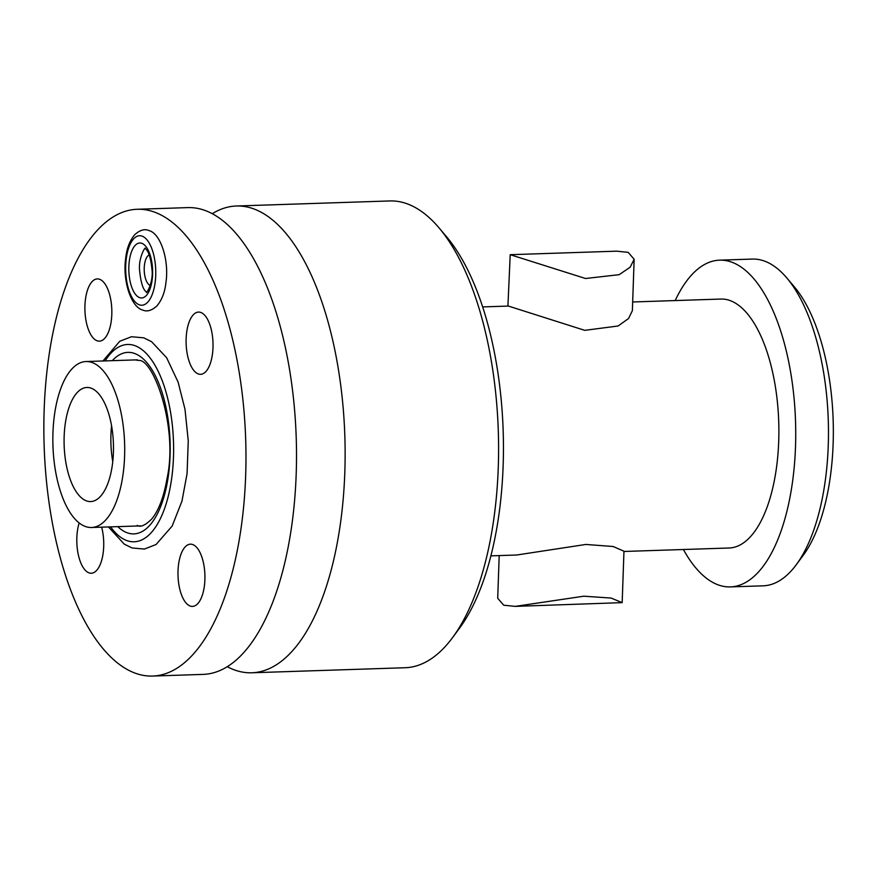 <?xml version="1.0" encoding="UTF-8"?>
<svg xmlns="http://www.w3.org/2000/svg" width="877" height="877" viewBox="0 0 877 877"><rect width="100%" height="100%" fill="white"/><g stroke="black" fill="none" stroke-linecap="round" stroke-linejoin="round"><path stroke-width="1.32" d="M112.76 461.631A57.082 24.644 88.1 0 1 111.576 425.86M86.801 500.997A57.082 24.644 -91.9 0 0 90.66 501.567A57.082 24.644 -91.9 0 0 113.484 448.158A57.082 24.644 -91.9 0 0 90.748 388.04A57.082 24.644 88.1 0 0 86.9 387.47A57.082 24.644 88.1 0 0 64.076 440.879A57.082 24.644 88.1 0 0 86.801 500.997M91.515 527.505A83.03 35.847 -91.9 0 1 85.913 526.671A83.03 35.847 88.1 0 1 52.839 439.224A83.03 35.847 88.1 0 1 86.045 361.532A83.03 35.847 88.1 0 1 91.646 362.365A83.03 35.847 -91.9 0 1 124.709 449.813A83.03 35.847 -91.9 0 1 91.515 527.505L140.638 525.882M152.609 676.057A233.512 100.822 -91.9 0 1 136.845 673.733A233.512 100.822 88.1 0 1 43.85 427.779A233.512 100.822 88.1 0 1 137.218 209.274A233.512 100.822 88.1 0 1 152.982 211.598A233.512 100.822 -91.9 0 1 245.977 457.553A233.512 100.822 -91.9 0 1 152.609 676.057L203.157 674.391A233.512 100.822 -91.9 0 0 296.514 455.887A233.512 100.822 -91.9 0 0 203.519 209.932A233.512 100.822 88.1 0 0 187.755 207.608L137.218 209.274M192.534 544.485A31.133 13.44 -91.9 0 0 178.02 570.894A31.133 13.44 -91.9 0 0 190.375 606.106A31.133 13.44 -91.9 0 0 198.783 602.4A31.133 13.44 -91.9 0 0 204.889 574.852A31.133 13.44 -91.9 0 0 196.985 547.763A31.133 13.44 -91.9 0 0 192.534 544.485A31.133 13.44 88.1 0 1 204.933 577.274A31.133 13.44 88.1 0 1 192.48 606.413A31.133 13.44 88.1 0 1 190.375 606.106A31.133 13.44 88.1 0 1 177.976 573.306A31.133 13.44 88.1 0 1 190.43 544.178A31.133 13.44 88.1 0 1 192.534 544.485M200.636 312.398A31.133 13.44 -91.9 0 0 186.132 338.796A31.133 13.44 -91.9 0 0 198.487 374.008A31.133 13.44 -91.9 0 0 206.895 370.313A31.133 13.44 -91.9 0 0 212.99 342.764A31.133 13.44 -91.9 0 0 205.086 315.665A31.133 13.44 -91.9 0 0 200.636 312.398A31.133 13.44 88.1 0 1 213.034 345.187A31.133 13.44 88.1 0 1 200.581 374.326A31.133 13.44 88.1 0 1 198.487 374.008A31.133 13.44 88.1 0 1 186.088 341.219A31.133 13.44 88.1 0 1 198.531 312.08A31.133 13.44 88.1 0 1 200.636 312.398M79.16 522.955A31.133 13.44 -91.9 0 0 89.191 572.933A31.133 13.44 -91.9 0 0 97.599 569.239A31.133 13.44 -91.9 0 0 101.655 527.165A31.133 13.44 88.1 0 1 91.296 573.251A31.133 13.44 88.1 0 1 89.191 572.933A31.133 13.44 88.1 0 1 79.16 522.955M99.452 279.226A31.133 13.44 -91.9 0 0 84.937 305.635A31.133 13.44 -91.9 0 0 97.292 340.846A31.133 13.44 -91.9 0 0 105.7 337.152A31.133 13.44 -91.9 0 0 111.807 309.592A31.133 13.44 -91.9 0 0 103.903 282.504A31.133 13.44 -91.9 0 0 99.452 279.226A31.133 13.44 88.1 0 1 111.85 312.026A31.133 13.44 88.1 0 1 99.397 341.153A31.133 13.44 88.1 0 1 97.292 340.846A31.133 13.44 88.1 0 1 84.894 308.057A31.133 13.44 88.1 0 1 97.347 278.919A31.133 13.44 88.1 0 1 99.452 279.226M150.252 285.485A15.567 6.72 88.1 0 1 144.223 270.357A15.567 6.72 88.1 0 1 149.243 254.867M227.231 666.695A233.512 100.822 88.1 0 0 236.001 670.456A233.512 100.822 -91.9 0 0 251.765 672.78A233.512 100.822 -91.9 0 0 345.132 454.286A233.512 100.822 -91.9 0 0 252.137 208.331A233.512 100.822 88.1 0 0 236.373 206.007L389.827 200.943A233.512 100.822 88.1 0 1 405.591 203.267A233.512 100.822 -91.9 0 1 439.004 227.834A233.512 100.822 -91.9 0 1 498.3 431.013A233.512 100.822 -91.9 0 1 452.521 637.656A233.512 100.822 -91.9 0 1 405.229 667.726L251.765 672.78M212.289 213.703A233.512 100.822 88.1 0 1 236.373 206.007M452.521 637.656L459.438 628.305A223.131 96.338 -91.9 0 0 503.168 430.848A223.131 96.338 -91.9 0 0 446.514 236.702L439.004 227.834M622.177 602.631L611.094 598.059L583.83 596.196L515.194 606.38L622.177 602.631L623.964 551.216L613.22 546.514L585.858 544.453L516.696 555.009L490.89 555.865M623.964 551.469L729.094 548.004A124.545 53.771 -91.9 0 0 778.886 431.473A124.545 53.771 -91.9 0 0 729.291 300.296A124.545 53.771 88.1 0 0 720.883 299.057L632.668 301.973M508.408 306.073L584.762 330.344L618.11 325.992L628.579 318.494L632.361 310.688L634.159 259.274L628.173 252.346L616.674 251.173L510.217 254.692L585.54 278.502L619.184 274.676L630.168 267.2L634.159 259.274M507.915 306.084L510.217 254.692M515.194 606.38L503.705 605.207L497.708 598.278L499.199 555.59M675.191 300.57A163.462 70.577 88.1 0 1 719.6 260.162A163.462 70.577 88.1 0 1 730.64 261.784A163.462 70.577 -91.9 0 1 795.735 433.962A163.462 70.577 -91.9 0 1 730.377 586.899A163.462 70.577 -91.9 0 1 719.337 585.277A163.462 70.577 88.1 0 1 683.402 549.517M719.6 260.162L752.345 259.077A163.462 70.577 88.1 0 1 763.385 260.71A163.462 70.577 -91.9 0 1 786.768 277.899A163.462 70.577 -91.9 0 1 828.272 420.127A163.462 70.577 -91.9 0 1 796.228 564.777A163.462 70.577 -91.9 0 1 763.122 585.825L730.377 586.899M796.228 564.777L803.146 555.426A153.08 66.093 -91.9 0 0 833.15 419.962A153.08 66.093 -91.9 0 0 794.277 286.768L786.768 277.899M139.772 297.687A27.505 11.872 88.1 0 1 128.853 266.586A27.505 11.872 88.1 0 1 141.668 243.258A27.505 11.872 -91.9 0 1 152.587 274.369A27.505 11.872 -91.9 0 1 139.772 297.687M139.52 304.878A34.773 15.008 -91.9 0 0 155.722 275.389A34.773 15.008 -91.9 0 0 141.921 236.077A34.773 15.008 88.1 0 0 125.718 265.556A34.773 15.008 88.1 0 0 139.52 304.878M105.119 360.907A98.717 42.622 -91.9 0 1 134.302 345.45A98.717 42.622 88.1 0 1 173.482 457.081A98.717 42.622 88.1 0 1 127.483 540.802A98.717 42.622 -91.9 0 1 110.59 526.869M112.289 360.666A90.802 39.202 -91.9 0 1 134.028 353.278A90.802 39.202 88.1 0 1 170.061 455.963A90.802 39.202 88.1 0 1 127.757 532.975A90.802 39.202 -91.9 0 1 117.759 526.638M86.045 361.532L137.327 359.844M482.679 306.917L508.474 306.062M146.656 292.14L146.448 292.14C145.867 294.836 153.596 282.537 152.017 269.809C150.8 257.663 148.465 250.559 145.012 248.476L145.209 248.465C145.79 245.779 138.062 258.079 139.64 270.807C140.857 282.953 143.192 290.057 146.645 292.14M148.794 230.519C160.776 233.293 169.283 260.612 165.928 282.569C164.92 292.107 161.927 299.89 156.95 305.898C151.765 310.557 147.062 311.96 142.863 310.096C130.881 307.323 122.374 280.004 125.729 258.046C126.737 248.509 129.73 240.726 134.707 234.718C139.892 230.059 144.595 228.656 148.794 230.519M102.971 360.973L119.754 341.274L131.44 336.735L143.74 337.831L151.557 341.668L166.63 357.717L178.119 382.142L185.003 409.34L188.259 440.824L187.075 473.624L181.967 501.118L172.166 526.047L156.051 544.518L144.365 549.068L132.065 547.961L124.249 544.124L108.452 526.945M137.185 525.356C140.276 527.57 145.089 525.487 151.655 519.096C158.627 510.754 163.78 497.106 167.112 478.162C178.294 427.055 153.322 358.529 138.621 360.436L135.168 359.921"/></g></svg>
